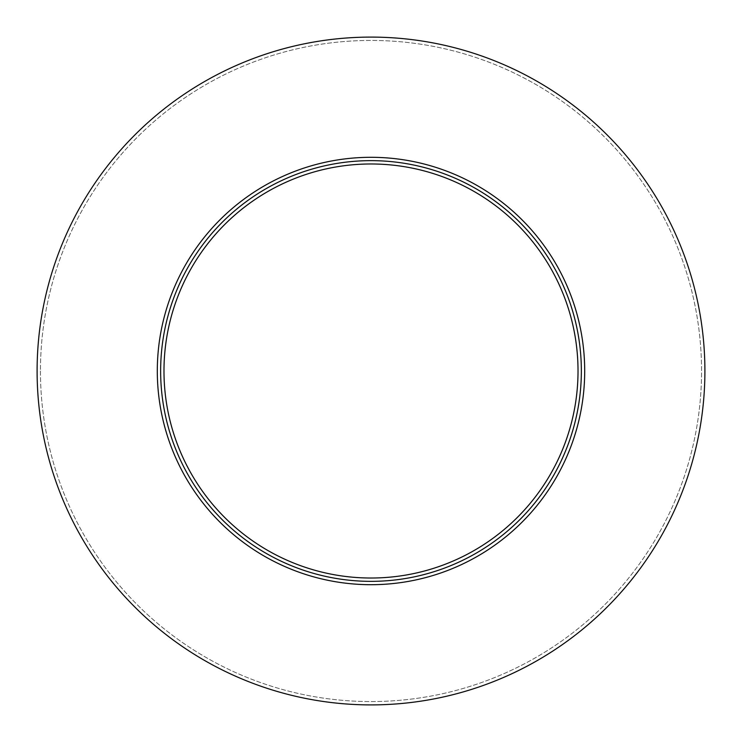 <?xml version="1.0" encoding="UTF-8"?>
<svg xmlns="http://www.w3.org/2000/svg" width="742" height="742" viewBox="0 0 742 742"><rect width="100%" height="100%" fill="white"/><g stroke="black" fill="none" stroke-linecap="round" stroke-linejoin="round"><path stroke-width="0.56" stroke-dasharray="3.71 2.78" d="M160.643 371A210.357 210.357 0 0 0 476.178 553.17A210.357 210.357 0 0 0 476.178 188.83A210.357 210.357 0 0 0 160.643 371A210.357 210.357 0 0 0 476.178 553.17A210.357 210.357 0 0 0 476.178 188.83A210.357 210.357 0 0 0 160.643 371A210.357 210.357 0 0 0 476.178 553.17A210.357 210.357 0 0 0 476.178 188.83A210.357 210.357 0 0 0 160.643 371A210.357 210.357 0 0 0 476.178 553.17A210.357 210.357 0 0 0 476.178 188.83A210.357 210.357 0 0 0 160.643 371A210.357 210.357 0 0 0 476.178 553.17A210.357 210.357 0 0 0 476.178 188.83A210.357 210.357 0 0 0 160.643 371A210.357 210.357 0 0 0 476.178 553.17A210.357 210.357 0 0 0 476.178 188.83A210.357 210.357 0 0 0 160.643 371A210.357 210.357 0 0 0 476.178 553.17A210.357 210.357 0 0 0 476.178 188.83A210.357 210.357 0 0 0 160.643 371M157.304 371A213.696 213.696 0 0 0 477.848 556.064A213.696 213.696 0 0 0 477.848 185.936A213.696 213.696 0 0 0 157.304 371A213.696 213.696 0 0 0 477.848 556.064A213.696 213.696 0 0 0 477.848 185.936A213.696 213.696 0 0 0 157.304 371A213.696 213.696 0 0 0 477.848 556.064A213.696 213.696 0 0 0 477.848 185.936A213.696 213.696 0 0 0 157.304 371A213.696 213.696 0 0 0 477.848 556.064A213.696 213.696 0 0 0 477.848 185.936A213.696 213.696 0 0 0 157.304 371A213.696 213.696 0 0 0 477.848 556.064A213.696 213.696 0 0 0 477.848 185.936A213.696 213.696 0 0 0 157.304 371M163.982 371A207.018 207.018 0 0 0 474.509 550.286A207.018 207.018 0 0 0 474.509 191.714A207.018 207.018 0 0 0 163.982 371A207.018 207.018 0 0 0 474.509 550.286A207.018 207.018 0 0 0 474.509 191.714A207.018 207.018 0 0 0 163.982 371A207.018 207.018 0 0 0 474.509 550.286A207.018 207.018 0 0 0 474.509 191.714A207.018 207.018 0 0 0 163.982 371M37.1 371A333.9 333.9 0 0 0 537.95 660.167A333.9 333.9 0 0 0 537.95 81.833A333.9 333.9 0 0 0 37.1 371A333.9 333.9 0 0 0 537.95 660.167A333.9 333.9 0 0 0 537.95 81.833A333.9 333.9 0 0 0 37.1 371A333.9 333.9 0 0 0 537.95 660.167A333.9 333.9 0 0 0 537.95 81.833A333.9 333.9 0 0 0 37.1 371M40.439 371A330.561 330.561 0 0 0 536.281 657.273A330.561 330.561 0 0 0 536.281 84.727A330.561 330.561 0 0 0 40.439 371A330.561 330.561 0 0 0 536.281 657.273A330.561 330.561 0 0 0 536.281 84.727A330.561 330.561 0 0 0 40.439 371"/><path stroke-width="1.11" d="M163.982 371A207.018 207.018 0 0 0 474.509 550.286A207.018 207.018 0 0 0 474.509 191.714A207.018 207.018 0 0 0 163.982 371M160.643 371A210.357 210.357 0 0 0 476.178 553.17A210.357 210.357 0 0 0 476.178 188.83A210.357 210.357 0 0 0 160.643 371M157.304 371A213.696 213.696 0 0 0 477.848 556.064A213.696 213.696 0 0 0 477.848 185.936A213.696 213.696 0 0 0 157.304 371M37.1 371A333.9 333.9 0 0 0 537.95 660.167A333.9 333.9 0 0 0 537.95 81.833A333.9 333.9 0 0 0 37.1 371"/></g></svg>
